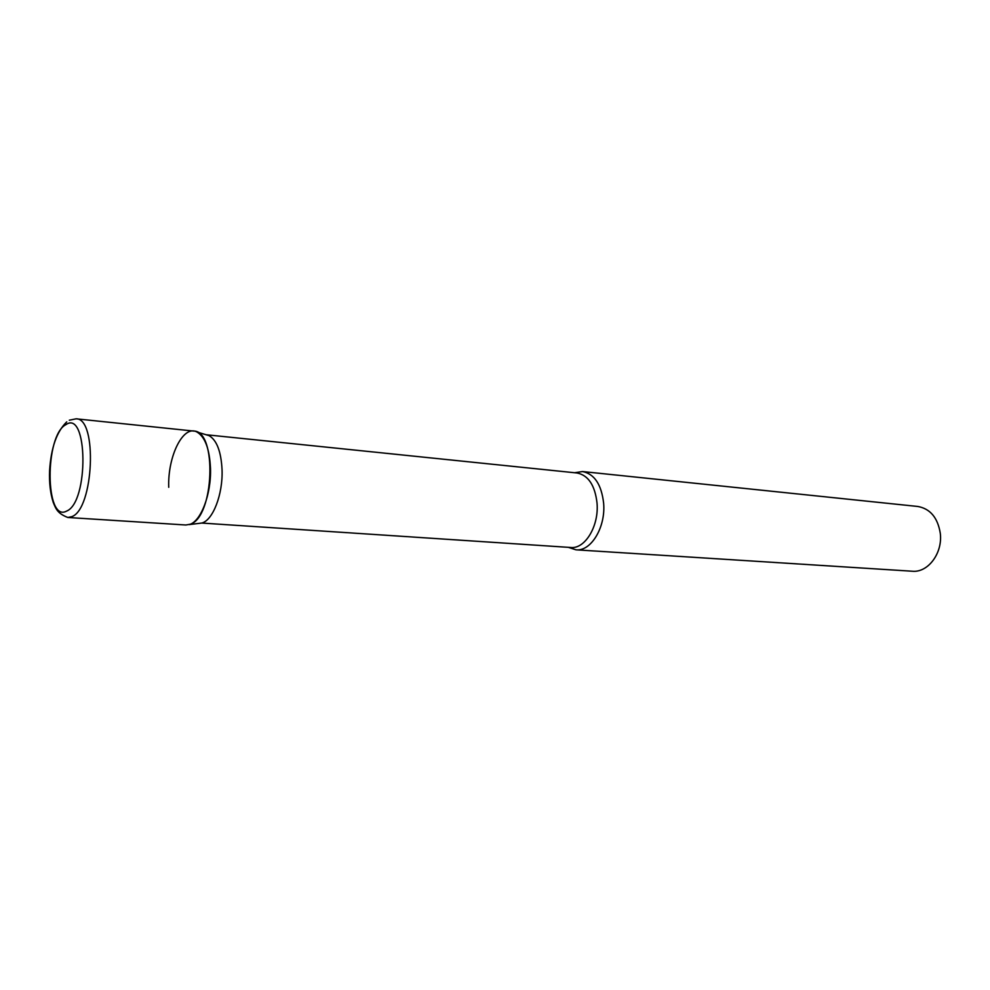 <?xml version="1.0" encoding="UTF-8"?>
<svg xmlns="http://www.w3.org/2000/svg" width="990" height="990" viewBox="0 0 990 990"><rect width="100%" height="100%" fill="white"/><g stroke="black" fill="none" stroke-linecap="round" stroke-linejoin="round"><path stroke-width="1.49" d="M66.738 421.876C56.727 431.578 51.01 447.839 49.587 470.671C49.116 482.798 50.342 493.391 53.262 502.462C55.861 508.674 57.247 513.377 67.84 517.485L185.86 524.997L190.228 524.23C214.211 517.213 217.33 430.539 193.731 431.071L76.119 418.82L69.312 420.206M206.13 434.746L209.063 435.625C216.798 440.191 221.129 451.601 222.057 469.842C222.998 494.357 212.838 520.48 201.737 523.054L570.784 547.495C585.09 549.19 599.123 525.913 597.032 503.056C594.953 485.249 588.283 475.225 577.034 472.985L206.118 434.746M168.733 487.303C167.57 456.229 183.299 424.388 196.936 431.999C205.017 436.8 209.534 448.866 210.486 468.208C211.452 494.208 200.772 521.903 189.164 524.601L201.737 523.054M574.621 472.737L582.541 471.549C594.396 473.913 601.425 484.444 603.628 503.143C605.843 527.163 591.042 551.603 575.982 549.821L568.359 547.334M582.541 471.549L917.742 506.459C930.142 508.687 937.641 517.547 940.252 533.053C942.963 552.927 928.076 572.901 912.31 571.23L575.982 549.821M67.84 517.485L71.837 516.644C93.802 509.07 97.663 417.904 76.119 418.82M66.59 511.1C89.026 502.388 87.924 408.882 65.847 424.685C44.501 435.377 44.971 523.116 66.59 511.1M209.063 435.625L196.936 431.999"/></g></svg>
